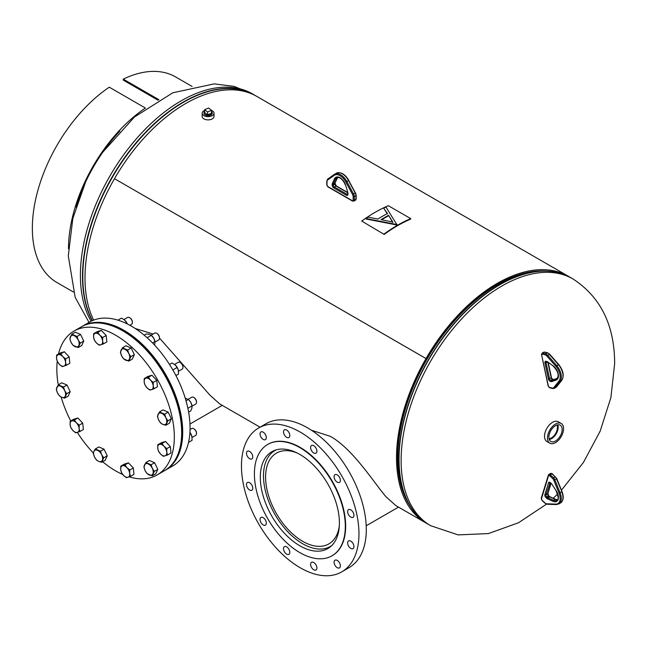 <?xml version="1.0" encoding="UTF-8"?>
<svg xmlns="http://www.w3.org/2000/svg" width="647" height="647" viewBox="0 0 647 647"><rect width="100%" height="100%" fill="white"/><g stroke="black" fill="none" stroke-linecap="round" stroke-linejoin="round"><path stroke-width="0.97" d="M153.096 334.022L135.207 328.498M260.037 427.182L219.616 403.849L210.008 395.236L159.485 338.074M427.287 523.714A142.421 82.226 -60 0 1 426.025 523.011L395.859 505.598L386.243 496.993C374.629 483.81 353.125 448.921 330.237 436.288L311.45 430.247M410.344 506.399A141.062 81.441 -60 0 1 426.697 358.956L115.174 179.09L426.705 358.948A141.062 81.441 -60 0 1 546.214 271.061M426.025 523.011A142.421 82.226 -60 0 1 426.017 358.559L114.495 178.701A142.421 82.226 -60 0 1 256.916 96.468L568.446 276.326A142.421 82.226 -60 0 1 569.683 277.07M93.653 320.128A142.421 82.226 -60 0 1 114.495 178.701L426.025 358.551A142.421 82.226 -60 0 1 568.446 276.326M426.025 358.551L426.705 358.948L426.017 358.559M203.934 113.265A4.157 2.402 0 0 0 206.539 115.441A4.157 2.402 0 0 0 211.027 114.907A4.157 2.402 0 0 0 212.24 113.265M204.654 110.419A5.936 3.429 0 0 0 203.894 110.791A5.936 3.429 0 0 0 202.155 113.217L202.155 116.444A5.936 3.429 0 0 0 205.819 119.614A5.936 3.429 0 0 0 212.281 118.87A5.936 3.429 0 0 0 214.02 116.444L214.02 113.217A5.936 3.429 0 0 0 211.52 110.419M202.155 113.217A5.936 3.429 0 0 0 205.819 116.379A5.936 3.429 0 0 0 212.281 115.635A5.936 3.429 0 0 0 214.02 113.217M554.762 441.391A9.398 5.427 120 0 0 561.539 433.118A9.398 5.427 120 0 0 560.124 425.136A9.398 5.427 120 0 0 556.291 425.265A9.398 5.427 120 0 0 549.578 433.353A9.398 5.427 120 0 0 550.726 441.4A9.398 5.427 120 0 0 554.762 441.391M549.246 439.467A9.228 5.33 120 0 0 550.872 438.998A9.228 5.33 120 0 0 557.706 424.82M549.093 438.973A8.654 4.998 120 0 0 550.921 438.504A8.654 4.998 120 0 0 556.574 432.382A8.654 4.998 120 0 0 557.196 424.933M549.052 438.779A8.654 4.998 120 0 0 550.621 438.334A8.654 4.998 120 0 0 557.01 424.99M561.216 423.478L558.24 421.763A11.371 6.567 120 0 0 553.484 421.852A11.371 6.567 120 0 0 545.316 431.751A11.371 6.567 120 0 0 546.869 441.464L549.837 443.179A11.371 6.567 120 0 0 554.6 443.082A11.371 6.567 120 0 0 562.769 433.191A11.371 6.567 120 0 0 561.216 423.478A11.371 6.567 120 0 0 556.452 423.567A11.371 6.567 120 0 0 548.284 433.466A11.371 6.567 120 0 0 549.837 443.179M204.654 111.494A4.157 2.402 0 0 0 203.934 112.845A4.157 2.402 0 0 0 204.751 114.276A4.157 2.402 0 0 0 209.393 115.117A4.157 2.402 0 0 0 212.24 112.845A4.157 2.402 0 0 0 211.52 111.494M207.582 114.826L211.52 113.136L211.52 110.289L208.593 108.017L204.654 109.707L204.654 112.554L207.582 114.826L207.582 111.98L211.52 110.289M204.654 109.707L207.582 111.98M337.241 482.177A4.448 2.572 -120 0 0 339.465 482.395A4.448 2.572 -120 0 0 340.144 478.829A4.448 2.572 -120 0 0 337.241 474.906A4.448 2.572 -120 0 0 335.017 474.688A4.448 2.572 -120 0 0 334.329 478.254A4.448 2.572 -120 0 0 337.241 482.177M350.795 517.107A4.448 2.572 -120 0 0 353.019 517.333A4.448 2.572 -120 0 0 353.699 513.767A4.448 2.572 -120 0 0 350.795 509.844A4.448 2.572 -120 0 0 348.563 509.618A4.448 2.572 -120 0 0 347.884 513.184A4.448 2.572 -120 0 0 350.795 517.107M350.795 548.413A4.448 2.572 -120 0 0 353.019 548.632A4.448 2.572 -120 0 0 353.699 545.065A4.448 2.572 -120 0 0 350.795 541.143A4.448 2.572 -120 0 0 348.563 540.924A4.448 2.572 -120 0 0 347.884 544.491A4.448 2.572 -120 0 0 350.795 548.413M337.241 567.694A4.448 2.572 -120 0 0 339.465 567.912A4.448 2.572 -120 0 0 340.144 564.346A4.448 2.572 -120 0 0 337.241 560.423A4.448 2.572 -120 0 0 335.017 560.205A4.448 2.572 -120 0 0 334.329 563.772A4.448 2.572 -120 0 0 337.241 567.694M313.763 569.789A4.448 2.572 -120 0 0 315.987 570.015A4.448 2.572 -120 0 0 316.666 566.448A4.448 2.572 -120 0 0 313.763 562.526A4.448 2.572 -120 0 0 311.539 562.3A4.448 2.572 -120 0 0 310.851 565.866A4.448 2.572 -120 0 0 313.763 569.789M286.653 554.139A4.448 2.572 -120 0 0 288.877 554.358A4.448 2.572 -120 0 0 289.565 550.791A4.448 2.572 -120 0 0 286.653 546.869A4.448 2.572 -120 0 0 284.429 546.65A4.448 2.572 -120 0 0 283.75 550.217A4.448 2.572 -120 0 0 286.653 554.139M263.175 524.935A4.448 2.572 -120 0 0 265.399 525.154A4.448 2.572 -120 0 0 266.087 521.587A4.448 2.572 -120 0 0 263.175 517.665A4.448 2.572 -120 0 0 260.951 517.446A4.448 2.572 -120 0 0 260.272 521.013A4.448 2.572 -120 0 0 263.175 524.935M249.621 490.005A4.448 2.572 -120 0 0 251.853 490.224A4.448 2.572 -120 0 0 252.532 486.657A4.448 2.572 -120 0 0 249.621 482.735A4.448 2.572 -120 0 0 247.397 482.516A4.448 2.572 -120 0 0 246.717 486.083A4.448 2.572 -120 0 0 249.621 490.005M249.621 458.699A4.448 2.572 -120 0 0 251.853 458.917A4.448 2.572 -120 0 0 252.532 455.351A4.448 2.572 -120 0 0 249.621 451.436A4.448 2.572 -120 0 0 247.397 451.21A4.448 2.572 -120 0 0 246.717 454.776A4.448 2.572 -120 0 0 249.621 458.699M263.175 439.418A4.448 2.572 -120 0 0 265.399 439.637A4.448 2.572 -120 0 0 266.087 436.07A4.448 2.572 -120 0 0 263.175 432.147A4.448 2.572 -120 0 0 260.951 431.929A4.448 2.572 -120 0 0 260.272 435.496A4.448 2.572 -120 0 0 263.175 439.418M286.653 437.323A4.448 2.572 -120 0 0 288.877 437.542A4.448 2.572 -120 0 0 289.565 433.975A4.448 2.572 -120 0 0 286.653 430.053A4.448 2.572 -120 0 0 284.429 429.834A4.448 2.572 -120 0 0 283.75 433.401A4.448 2.572 -120 0 0 286.653 437.323M313.763 452.973A4.448 2.572 -120 0 0 315.987 453.191A4.448 2.572 -120 0 0 316.666 449.625A4.448 2.572 -120 0 0 313.763 445.702A4.448 2.572 -120 0 0 311.539 445.484A4.448 2.572 -120 0 0 310.851 449.05A4.448 2.572 -120 0 0 313.763 452.973M341.745 571.875L349.089 567.629A83.083 47.967 -120 0 0 361.827 501.061A83.083 47.967 -120 0 0 307.551 427.845A83.083 47.967 -120 0 0 266.014 423.728L258.671 427.974A83.083 47.967 -120 0 0 245.933 494.543A83.083 47.967 -120 0 0 300.208 567.759A83.083 47.967 -120 0 0 341.745 571.875A83.083 47.967 -120 0 0 354.483 505.299A83.083 47.967 -120 0 0 300.208 432.083A83.083 47.967 -120 0 0 258.671 427.974M332.178 555.7A64.288 37.114 -120 0 0 332.356 555.595A64.288 37.114 -120 0 0 342.206 504.086A64.288 37.114 -120 0 0 300.208 447.433A64.288 37.114 -120 0 0 268.06 444.246A64.288 37.114 -120 0 0 267.89 444.352M299.86 447.635A64.288 37.114 -120 0 0 267.712 444.449A64.288 37.114 -120 0 0 257.862 495.966A64.288 37.114 -120 0 0 299.86 552.619A64.288 37.114 -120 0 0 332 555.797A64.288 37.114 -120 0 0 341.859 504.288A64.288 37.114 -120 0 0 299.86 447.635M299.86 545.801A55.941 32.301 -120 0 0 327.827 548.567A55.941 32.301 -120 0 0 336.4 503.746A55.941 32.301 -120 0 0 299.86 454.445A55.941 32.301 -120 0 0 271.886 451.679A55.941 32.301 -120 0 0 263.313 496.508A55.941 32.301 -120 0 0 299.86 545.801M297.28 453.054A52.423 30.263 -120 0 0 276.447 453.11A52.423 30.263 -120 0 0 268.408 495.117A52.423 30.263 -120 0 0 302.659 541.313A52.423 30.263 -120 0 0 328.862 543.909A52.423 30.263 -120 0 0 339.327 525.89M276.35 449.819A55.383 31.978 -120 0 0 274.959 450.538A55.383 31.978 -120 0 0 266.475 494.923A55.383 31.978 -120 0 0 302.659 543.731A55.383 31.978 -120 0 0 330.35 546.472A55.383 31.978 -120 0 0 331.668 545.631M165.333 470.223A83.083 47.967 -120 0 0 165.511 470.118L172.854 465.88A83.083 47.967 -120 0 0 185.584 399.304A83.083 47.967 -120 0 0 131.309 326.096A83.083 47.967 -120 0 0 89.771 321.98L82.428 326.217A83.083 47.967 -120 0 0 82.25 326.323M165.511 470.118A83.083 47.967 -120 0 0 178.24 403.55A83.083 47.967 -120 0 0 123.965 330.334A83.083 47.967 -120 0 0 82.428 326.217M129.198 476.871A83.083 47.967 -120 0 0 157.116 474.963L164.459 470.725A83.083 47.967 -120 0 0 177.197 404.149A83.083 47.967 -120 0 0 122.922 330.94A83.083 47.967 -120 0 0 81.376 326.824L74.033 331.062A83.083 47.967 -120 0 0 58.505 353.982M157.116 474.963A83.083 47.967 -120 0 0 169.854 408.394A83.083 47.967 -120 0 0 115.578 335.178A83.083 47.967 -120 0 0 74.033 331.062M57.243 361.285A83.083 47.967 -120 0 0 58.27 384.86L56.273 389.268L57.462 392.834L59.467 395.924L61.667 397.266L64.676 398.14L66.681 393.708L64.684 390.618L63.495 387.052L58.287 384.836L61.797 382.806L67.005 385.03L63.495 387.052M61.117 397.015A83.083 47.967 -120 0 0 70.749 420.979M77.333 432.439A83.083 47.967 -120 0 0 93.378 453.005M102.655 461.732A83.083 47.967 -120 0 0 115.578 470.854A83.083 47.967 -120 0 0 122.704 474.469M164.629 470.628A83.083 47.967 -120 0 0 164.807 470.523A83.083 47.967 -120 0 0 174.148 394.031A83.083 47.967 -120 0 0 108.065 324.268A83.083 47.967 -120 0 0 81.724 326.622A83.083 47.967 -120 0 0 81.554 326.727M164.985 470.426A83.083 47.967 -120 0 0 165.155 470.32A83.083 47.967 -120 0 0 174.496 393.829A83.083 47.967 -120 0 0 108.413 324.066A83.083 47.967 -120 0 0 82.08 326.42A83.083 47.967 -120 0 0 81.902 326.525M155.078 342.02L158.669 339.95A3.955 2.281 -120 0 0 159.485 338.138A3.955 2.281 -120 0 0 156.687 333.294A3.955 2.281 -120 0 0 156.323 333.108A3.955 2.281 -120 0 0 154.706 333.092L151.123 335.162M120.415 352.235L121.604 355.801L123.601 358.891L128.81 361.115L130.823 356.675L128.818 353.585L127.629 350.019L122.429 347.803L120.415 352.235M127.629 350.019L131.139 347.997L125.939 345.773L122.429 347.803M131.139 347.997L134.333 354.653L130.823 356.675M134.333 354.653L132.32 359.085L128.81 361.115M159.477 337.88A3.364 1.941 -120 0 0 159.485 337.653A3.364 1.941 -120 0 0 157.1 333.528A3.364 1.941 -120 0 0 156.906 333.423M129.408 359.125A6.43 3.712 60 0 1 125.801 360.233A6.43 3.712 60 0 1 121.604 355.801A6.43 3.712 60 0 1 121.013 350.253A6.43 3.712 -120 0 1 124.62 349.145A6.43 3.712 60 0 1 128.818 353.585A6.43 3.712 60 0 1 129.408 359.125M152.708 343.104L154.948 341.357M154.552 345.045L155.037 341.762L153.743 338.219L151.325 335.332L149.352 334.329L146.254 333.973L144.176 335.17M151.786 335.761A6.43 3.712 60 0 1 151.908 335.874L151.325 335.332L147.144 337.742M151.908 335.874A6.43 3.712 60 0 1 153.743 338.219A6.43 3.712 60 0 1 154.859 340.977A6.43 3.712 60 0 1 154.892 341.139M158.046 100.204L123.197 80.082L123.27 79.12A118.684 68.525 -60 0 1 175.62 76.936L192.086 86.447M73.394 292.015L56.928 282.513A118.684 68.525 -60 0 1 32.35 228.181A118.684 68.525 -60 0 1 109.278 87.191L145.397 108.041A118.684 68.525 -60 0 0 68.461 248.707M158.919 99.703L123.27 79.12M75.925 207.089A117.544 67.87 -60 0 1 119.816 131.074M383.93 208.043A143.561 82.889 120 0 1 385.984 207.072L396.983 224.816A142.995 82.557 120 0 0 396.716 224.97L366.065 218.985L366.032 218.549A143.561 82.889 120 0 1 368.078 217.157L377.913 219.026A143.561 82.889 120 0 1 387.456 213.534L383.897 208.52L387.432 214.011M384.116 233.988A142.995 82.557 -60 0 1 410.724 218.621L388.346 205.706A142.995 82.557 -60 0 0 361.738 221.064L384.172 234.416A142.421 82.226 -60 0 1 410.667 219.115L410.724 218.621M361.738 221.064L384.172 234.416M396.991 224.355A143.561 82.889 120 0 0 396.716 224.509L396.716 224.97M396.716 224.509L366.032 218.549M381.059 219.648L392.786 222.058L388.58 215.314A143.561 82.889 120 0 0 381.059 219.648M392.786 222.519L388.58 215.314M388.564 215.791A142.995 82.557 120 0 0 381.625 219.762M182.955 367.084A3.364 1.941 -120 0 0 182.964 366.857A3.364 1.941 -120 0 0 181.492 363.477A3.364 1.941 -120 0 0 180.578 362.732A3.364 1.941 -120 0 0 180.384 362.627M178.515 371.241L182.139 369.154A3.955 2.281 -120 0 0 182.964 367.342A3.955 2.281 -120 0 0 181.233 363.363A3.955 2.281 -120 0 0 180.165 362.498A3.955 2.281 -120 0 0 178.184 362.296L174.561 364.39M144.249 378.535L144.184 381.973L144.928 384.941L146.942 387.739L149.772 390.068L151.455 389.664L153.946 388.782L153.193 385.822L153.258 382.385L150.436 380.056L148.414 377.258L144.249 378.535L147.759 376.514L151.924 375.236L148.414 377.258M151.924 375.236L156.776 380.355L153.258 382.385M156.776 380.355L157.456 386.76L153.946 388.782M151.455 389.664A6.43 3.712 60 0 1 146.942 387.739A6.43 3.712 60 0 1 144.184 381.973A6.43 3.712 60 0 1 145.923 378.131A6.43 3.712 -120 0 1 150.436 380.056A6.43 3.712 60 0 1 153.193 385.822A6.43 3.712 60 0 1 151.455 389.664M196.51 402.022A3.364 1.941 -120 0 0 196.518 401.795A3.364 1.941 -120 0 0 196.025 399.838A3.364 1.941 -120 0 0 194.132 397.67A3.364 1.941 -120 0 0 193.93 397.565M192.11 406.154L195.693 404.084A3.955 2.281 -120 0 0 196.518 402.272A3.955 2.281 -120 0 0 195.936 399.975A3.955 2.281 -120 0 0 193.72 397.428A3.955 2.281 -120 0 0 191.738 397.234L188.156 399.304M159.453 411.945L157.447 416.377L158.636 419.935L160.634 423.033L162.834 424.375L165.842 425.249L167.856 420.817L165.85 417.719L164.661 414.161L159.453 411.945L162.971 409.915L168.171 412.131L164.661 414.161M168.171 412.131L171.366 418.787L167.856 420.817M171.366 418.787L169.352 423.227L165.842 425.249M162.834 424.375A6.43 3.712 60 0 1 158.636 419.935A6.43 3.712 60 0 1 158.046 414.395A6.43 3.712 60 0 1 161.653 413.287A6.43 3.712 -120 0 1 165.85 417.719A6.43 3.712 60 0 1 166.441 423.267A6.43 3.712 60 0 1 162.834 424.375M196.51 433.32A3.364 1.941 -120 0 0 196.518 433.094A3.364 1.941 -120 0 0 196.494 432.73A3.364 1.941 -120 0 0 194.132 428.969A3.364 1.941 -120 0 0 193.93 428.864M192.07 437.477L195.693 435.382A3.955 2.281 -120 0 0 196.518 433.579A3.955 2.281 -120 0 0 196.494 433.142A3.955 2.281 -120 0 0 193.72 428.726A3.955 2.281 -120 0 0 191.738 428.532L190.04 429.519M161.968 443.494L157.803 444.772L157.739 448.209L158.483 451.177L160.496 453.976L163.327 456.297L167.5 455.019L166.748 452.051L166.813 448.622L163.982 446.293L161.968 443.494L165.478 441.464L170.323 446.592L166.813 448.622M157.803 444.772L161.313 442.75L165.478 441.464M170.323 446.592L171.01 452.997L167.5 455.019M160.496 453.976A6.43 3.712 60 0 1 157.739 448.209A6.43 3.712 60 0 1 159.477 444.368A6.43 3.712 60 0 1 163.982 446.293A6.43 3.712 -120 0 1 166.748 452.051A6.43 3.712 60 0 1 165.009 455.892A6.43 3.712 60 0 1 160.496 453.976M151.107 464.748L145.907 462.524L143.893 466.964L145.082 470.523L147.079 473.612L152.288 475.836L154.301 471.396L152.296 468.307L151.107 464.748L154.617 462.718L157.811 469.374L154.301 471.396M145.907 462.524L149.417 460.502L154.617 462.718M157.811 469.374L155.798 473.806L152.288 475.836M145.082 470.523A6.43 3.712 60 0 1 144.491 464.975A6.43 3.712 60 0 1 148.098 463.867A6.43 3.712 60 0 1 152.296 468.307A6.43 3.712 -120 0 1 152.886 473.855A6.43 3.712 60 0 1 149.279 474.963A6.43 3.712 60 0 1 145.082 470.523M129.788 469.997L126.958 467.668L124.936 464.878L120.771 466.155L120.706 469.593L121.45 472.561L123.472 475.351L126.302 477.68L130.468 476.402L129.724 473.434L129.788 469.997L133.298 467.975L133.978 474.372L130.468 476.402M120.771 466.155L124.281 464.125L128.446 462.848L133.298 467.975M128.446 462.848L124.936 464.878M120.706 469.593A6.43 3.712 60 0 1 122.445 465.751A6.43 3.712 60 0 1 126.958 467.668A6.43 3.712 60 0 1 129.724 473.434A6.43 3.712 -120 0 1 127.977 477.276A6.43 3.712 60 0 1 123.472 475.351A6.43 3.712 60 0 1 120.706 469.593M103.714 457.85L101.716 454.752L100.52 451.194L95.319 448.969L93.904 451.428L93.305 453.41L94.494 456.968L96.5 460.066L98.692 461.408L101.7 462.281L103.714 457.85L107.224 455.82L105.21 460.252L101.7 462.281M95.319 448.969L98.829 446.948L104.038 449.164L107.224 455.82M104.038 449.164L100.52 451.194M93.904 451.428A6.43 3.712 60 0 1 97.511 450.32A6.43 3.712 60 0 1 101.716 454.752A6.43 3.712 60 0 1 102.299 460.3A6.43 3.712 -120 0 1 98.692 461.408A6.43 3.712 60 0 1 94.494 456.968A6.43 3.712 60 0 1 93.904 451.428M79.88 431.549L79.136 428.581L79.201 425.144L76.37 422.814L74.356 420.016L70.183 421.302L70.119 424.731L70.871 427.699L72.885 430.498L75.715 432.827L79.88 431.549L83.39 429.519L82.711 423.114L79.201 425.144M74.356 420.016L77.866 417.994L73.693 419.272L70.183 421.302M77.866 417.994L82.711 423.114M71.866 420.89A6.43 3.712 60 0 1 76.37 422.814A6.43 3.712 60 0 1 79.136 428.581A6.43 3.712 60 0 1 77.389 432.422A6.43 3.712 -120 0 1 72.885 430.498A6.43 3.712 60 0 1 70.119 424.731A6.43 3.712 60 0 1 71.866 420.89M67.005 385.03L70.191 391.678L68.186 396.118L64.676 398.14M70.191 391.678L66.681 393.708M60.486 386.178A6.43 3.712 60 0 1 64.684 390.618A6.43 3.712 60 0 1 65.274 396.158A6.43 3.712 60 0 1 61.667 397.266A6.43 3.712 -120 0 1 57.462 392.834A6.43 3.712 60 0 1 56.879 387.286A6.43 3.712 60 0 1 60.486 386.178M62.161 366.59L66.326 365.312L65.582 362.344L65.646 358.907L62.816 356.578L60.802 353.788L56.629 355.066L56.564 358.503L57.316 361.463L59.33 364.261L62.161 366.59M56.629 355.066L60.147 353.036L64.312 351.758L69.156 356.877L69.836 363.282L66.326 365.312M64.312 351.758L60.802 353.788M69.156 356.877L65.646 358.907M62.816 356.578A6.43 3.712 60 0 1 65.582 362.344A6.43 3.712 60 0 1 63.835 366.186A6.43 3.712 60 0 1 59.33 364.261A6.43 3.712 -120 0 1 56.564 358.503A6.43 3.712 60 0 1 58.311 354.661A6.43 3.712 60 0 1 62.816 356.578M73.022 345.336L78.222 347.56L80.236 343.12L78.238 340.031L77.05 336.472L71.841 334.248L69.827 338.688L71.016 342.247L73.022 345.336M71.841 334.248L75.351 332.226L80.56 334.442L83.746 341.098L81.732 345.53L78.222 347.56M80.56 334.442L77.05 336.472M83.746 341.098L80.236 343.12M78.238 340.031A6.43 3.712 60 0 1 78.829 345.579A6.43 3.712 60 0 1 75.214 346.687A6.43 3.712 60 0 1 71.016 342.247A6.43 3.712 -120 0 1 70.426 336.699A6.43 3.712 60 0 1 74.041 335.591A6.43 3.712 60 0 1 78.238 340.031M131.276 324.414A3.955 2.281 -120 0 0 131.559 324.293A3.955 2.281 -120 0 0 132.376 322.481A3.955 2.281 -120 0 0 129.578 317.637A3.955 2.281 -120 0 0 127.88 317.321A3.955 2.281 -120 0 0 127.605 317.442A3.955 2.281 -120 0 0 127.362 317.62M94.341 340.087L96.363 342.886L99.193 345.207L103.358 343.929L102.614 340.961L102.679 337.524L99.848 335.203L97.826 332.404L93.661 333.682L93.597 337.119L94.341 340.087M97.826 332.404L101.336 330.374L97.171 331.66L93.661 333.682M101.336 330.374L106.189 335.502L102.679 337.524M106.189 335.502L106.868 341.907L103.358 343.929M132.368 322.23A3.364 1.941 -120 0 0 132.376 322.004A3.364 1.941 -120 0 0 129.998 317.879A3.364 1.941 -120 0 0 129.796 317.774M102.614 340.961A6.43 3.712 60 0 1 100.867 344.802A6.43 3.712 60 0 1 96.363 342.886A6.43 3.712 60 0 1 93.597 337.119A6.43 3.712 -120 0 1 95.344 333.278A6.43 3.712 60 0 1 99.848 335.203A6.43 3.712 60 0 1 102.614 340.961M175.944 375.583L178.515 374.103L178.329 370.181A6.43 3.712 60 0 0 175.386 365.078L172.086 362.967L169.514 364.455M178.394 370.456L177.157 367.464L175.183 364.892A6.43 3.712 60 0 1 175.386 365.078L175.386 365.078M172.854 369.947L177.157 367.464M188.633 412.163L190.711 410.966L191.949 408.111L191.973 405.491M187.881 408.314L192.07 405.895L190.768 402.361L188.94 400.016A6.43 3.712 60 0 1 190.768 402.361A6.43 3.712 60 0 1 191.884 405.119A6.43 3.712 60 0 1 191.924 405.273M186.021 400.817L188.358 399.466L185.268 398.245M188.52 442.386L192.07 440.34L191.884 436.418A6.43 3.712 60 0 0 189.919 432.398M191.949 436.693L190.711 433.7L189.781 434.234M189.919 432.422L190.711 433.7M125.647 323.144L126.569 322.61L124.596 320.039L121.499 318.114L117.948 320.16M124.806 320.225L124.596 320.039A6.43 3.712 60 0 1 124.806 320.225A6.43 3.712 60 0 1 127.305 323.937L126.569 322.61M573.048 278.986L570.953 277.773A142.421 82.226 -60 0 0 499.743 284.826A142.421 82.226 -60 0 0 406.696 410.335A142.421 82.226 -60 0 0 428.532 524.458L430.619 525.671A142.421 82.226 -60 0 1 401.124 460.47A142.421 82.226 -60 0 1 501.829 286.039A142.421 82.226 -60 0 1 573.048 278.986C600.723 297.102 614.593 325.328 614.65 363.654L610.881 397.654L600.173 431.137L583.416 462.468L561.45 490.175M408.079 502.387A140.844 81.312 -60 0 1 497.236 284.672A140.844 81.312 -60 0 1 541.612 271.101M417.558 515.78A142.34 82.177 -60 0 1 407.788 501.821L406.696 499.662A140.925 81.36 -60 0 1 497.486 284.753A140.925 81.36 -60 0 1 538.555 271.263L540.981 271.133A142.34 82.177 -60 0 1 557.949 272.613M428.532 524.458C419.798 519.387 412.883 511.834 407.788 501.821A142.34 82.177 -60 0 1 499.492 284.753A142.34 82.177 -60 0 1 540.981 271.133C552.198 270.535 562.186 272.751 570.953 277.773M102.873 152.077L134.487 116.986L172.83 92.788L214.165 83.867L234.109 86.391L252.322 93.815A142.421 82.226 120 0 0 181.111 100.867A142.421 82.226 120 0 0 80.398 275.298A142.421 82.226 120 0 0 91.09 321.268M254.433 95.133A142.34 82.177 120 0 0 183.449 102.291A142.34 82.177 120 0 0 92.416 320.637M252.322 93.815L255.662 95.764A142.421 82.226 120 0 0 254.408 95.02A142.421 82.226 120 0 0 183.198 102.08A142.421 82.226 120 0 0 92.206 320.734M352.575 194.529L345.902 182.09A11.08 6.397 -120 0 0 334.24 175.353L327.568 180.092A3.162 1.828 -120 0 0 326.994 181.483L326.994 185.099A1.189 0.687 -120 0 0 327.835 186.546L352.308 200.683A1.189 0.687 -120 0 0 353.149 200.198L353.149 196.591A3.162 1.828 -120 0 0 352.575 194.529L353.553 194.019A3.955 2.281 60 0 1 354.273 196.591L354.273 200.198L355.947 199.227L355.947 195.62A3.955 2.281 -120 0 0 355.235 193.049L348.555 180.602A11.872 6.85 -120 0 0 336.375 173.194C340.872 171.657 345.021 174.067 348.838 180.424L346.873 181.572L353.553 194.019L355.51 192.863L356.182 195.297L356.182 198.904L355.535 200.133A1.981 1.14 -120 0 0 355.947 199.227A0.793 0.453 0 0 0 356.182 198.904M353.149 200.198A0.793 0.453 0 0 0 354.273 200.198A1.981 1.14 60 0 1 353.86 201.104L355.535 200.133M353.149 196.591A0.793 0.453 0 0 0 354.273 196.591L355.947 195.62A0.793 0.453 0 0 0 356.182 195.297M334.24 175.353A0.793 0.647 -125.3 0 1 334.386 174.358A11.872 6.85 60 0 1 334.693 174.164A11.872 6.85 60 0 1 346.873 181.572L345.902 182.09M326.994 180.837A0.793 0.453 0 0 0 326.759 181.16L327.665 179.122A0.793 0.647 54.7 0 1 327.705 179.098L334.305 174.415M347.973 193.316L347.973 194.286A2.273 1.31 60 0 1 346.363 195.216L333.779 187.945A2.273 1.31 60 0 1 332.17 185.163L332.17 184.193A2.273 1.31 60 0 1 332.291 183.546L334.475 178.815A8.589 4.958 60 0 1 340.071 177.755A8.589 4.958 60 0 1 345.668 185.277L347.851 192.523A2.273 1.31 60 0 1 347.973 193.316A0.793 0.453 180 0 1 347.746 192.992L347.665 194.318A1.48 0.857 -120 0 1 346.929 194.246L347.746 193.776M345.668 185.277L345.466 185.179C342.878 179.356 339.966 176.857 336.731 177.69A7.796 4.497 -120 0 0 335.55 179.041L337.233 178.071A7.796 4.497 60 0 1 337.629 177.407M334.475 178.815A0.793 0.598 24.8 0 0 335.55 179.041L333.367 183.772L335.049 182.802L337.233 178.071A0.793 0.598 24.8 0 0 337.475 177.626M334.968 183.222A1.48 0.857 60 0 1 335.049 182.802A0.793 0.598 -155.2 0 0 335.251 182.583L335.195 182.899A0.793 0.453 180 0 1 334.968 183.222L333.286 184.193L333.286 185.163L334.968 184.193L334.968 183.222M332.291 183.546A0.793 0.598 -155.2 0 0 333.367 183.772A1.48 0.857 -120 0 0 333.286 184.193A0.793 0.453 180 0 1 332.17 184.193M347.73 192.766L336.019 186.004A1.48 0.857 60 0 1 334.968 184.193A0.793 0.453 180 0 0 335.195 183.869L336.408 185.972A0.793 0.453 120 0 0 336.019 186.004L334.337 186.975L346.929 194.246A0.793 0.453 120 0 0 346.363 195.216M332.17 185.163A0.793 0.453 180 0 0 333.286 185.163A1.48 0.857 -120 0 0 334.337 186.975A0.793 0.453 120 0 0 333.779 187.945M347.851 192.523L345.579 184.993M347.746 192.992L347.762 192.24M335.283 182.292A0.793 0.598 -155.2 0 1 335.251 182.583L337.685 177.407M335.146 182.729A0.793 0.453 180 0 1 335.195 182.899L335.195 183.869M352.874 201.007A0.793 0.453 -60 0 1 352.308 200.683M328.393 186.87A0.793 0.453 -60 0 1 327.835 186.546M353.86 201.104L352.478 201.039L327.997 186.91L326.759 184.775A0.793 0.453 0 0 0 326.994 185.099M326.759 184.775L326.759 181.16A0.793 0.453 0 0 0 326.994 181.483M336.375 173.194L327.665 179.122A0.793 0.647 54.7 0 0 327.568 180.092M348.701 180.473L355.373 192.919M556.008 387.383A3.955 2.281 -120 0 0 556.404 387.043L554.722 388.014A3.955 2.281 60 0 1 554.333 388.354L556.549 386.914A0.793 0.631 38.5 0 0 556.638 386.744M561.968 380.007A0.793 0.631 -141.5 0 1 561.871 380.218L556.549 386.914A0.793 0.631 38.5 0 1 556.404 387.043L561.725 380.347A11.872 6.85 -120 0 0 558.296 364.496L549.311 354.249A3.955 2.281 -120 0 0 547.322 352.898L544.313 352.154L542.639 353.125L545.639 353.869A3.955 2.281 60 0 1 547.637 355.219L556.614 365.466A11.872 6.85 60 0 1 560.043 381.318L554.722 388.014A0.793 0.631 38.5 0 1 553.686 387.715L559.008 381.018A11.08 6.397 -120 0 0 555.813 366.226L546.828 355.979A3.162 1.828 -120 0 0 545.235 354.904L542.226 354.152A1.189 0.687 -120 0 0 541.652 355.017L548.365 386.073A1.189 0.687 -120 0 0 549.4 387.343L552.409 388.087A3.162 1.828 -120 0 0 553.686 387.715M543.706 352.211L544.661 352.097A0.793 0.566 103.9 0 0 544.313 352.154A1.981 1.14 -120 0 0 543.706 352.211L542.032 353.181A1.981 1.14 60 0 1 542.639 353.125A0.793 0.566 103.9 0 0 542.226 354.152M544.661 352.097L547.661 352.841A0.793 0.566 103.9 0 0 547.322 352.898L545.639 353.869A0.793 0.566 103.9 0 0 545.235 354.904M549.626 354.37L546.828 355.979M558.612 364.617L555.813 366.226M547.661 352.841L549.659 354.168L558.644 364.415C563.27 370.375 564.346 375.648 561.871 380.218A0.793 0.631 -141.5 0 1 561.725 380.347L560.043 381.318A0.793 0.631 38.5 0 1 559.008 381.018M548.43 378.956L544.976 362.983A2.273 1.31 60 0 1 546.084 361.325L546.893 361.527A2.273 1.31 60 0 1 547.524 361.835L553.112 365.838A8.589 4.958 60 0 1 558.215 373.82A8.589 4.958 60 0 1 556.177 380.04L551.786 381.568A2.273 1.31 60 0 1 551.228 381.576L550.419 381.382A2.273 1.31 60 0 1 548.43 378.956L549.529 378.762A1.48 0.857 -120 0 0 550.823 380.347L551.632 380.549A1.48 0.857 -120 0 0 551.996 380.541L556.388 379.005A7.796 4.497 -120 0 0 556.841 378.802C559.364 375.543 558.159 371.329 553.209 366.153L553.112 365.838M557.196 378.544L556.388 379.005A0.793 0.639 70.8 0 0 556.177 380.04M551.228 381.576A0.793 0.566 -76.1 0 1 551.632 380.549L553.306 379.579A1.48 0.857 60 0 0 553.678 379.571A0.793 0.639 -109.2 0 1 553.767 379.53L557.479 378.236L551.996 380.541A0.793 0.639 -109.2 0 0 551.786 381.568M553.864 379.506A0.793 0.639 -109.2 0 0 553.767 379.53L553.654 379.522A0.793 0.566 -76.1 0 0 553.306 379.579L552.506 379.377L550.823 380.347A0.793 0.566 -76.1 0 0 550.419 381.382M553.727 379.546A0.793 0.566 -76.1 0 0 553.654 379.522L552.845 379.32A0.793 0.566 -76.1 0 0 552.506 379.377A1.48 0.857 60 0 1 551.204 377.799L549.529 378.762L546.076 362.789L547.402 362.021M552.845 379.32L551.204 377.799L547.863 362.328M546.796 361.713A0.793 0.566 -76.1 0 1 546.456 361.77L546.335 361.762A1.48 0.857 -120 0 0 546.076 362.789L544.976 362.983M553.525 366.153L547.524 361.835M547.621 362.15L547.257 361.972A0.793 0.566 -76.1 0 1 546.893 361.527M547.257 361.972L546.456 361.77A0.793 0.566 -76.1 0 1 546.084 361.325M550.12 387.731A0.793 0.566 -76.1 0 1 549.4 387.343M552.409 388.087A0.793 0.566 103.9 0 0 552.781 388.532L554.333 388.354M552.781 388.532L549.772 387.788L548.155 385.919L541.652 355.017M561.839 491.534L556.557 478.934A3.955 2.281 -120 0 0 554.972 476.613L551.98 473.847L550.306 474.809L553.298 477.583A3.955 2.281 60 0 1 554.883 479.904L560.076 492.763A11.872 6.85 60 0 1 558.846 503.948L560.52 502.978A11.872 6.85 -120 0 0 561.758 491.793L559.04 493.151L553.84 480.292A3.162 1.828 -120 0 0 552.578 478.424L549.586 475.658A1.189 0.687 -120 0 0 548.535 475.707L541.482 498.7A1.189 0.687 -120 0 0 542.04 500.228L545.033 502.994A3.162 1.828 -120 0 0 546.634 503.778L555.676 504.102A11.08 6.397 -120 0 0 559.04 493.151M552.384 474.049L551.98 473.847A1.981 1.14 -120 0 0 550.589 473.442L548.915 474.413A1.981 1.14 60 0 1 550.306 474.809L549.586 475.658M541.507 497.875A0.793 0.566 17.1 0 0 541.288 498.141L548.341 475.149A0.793 0.566 17.1 0 1 548.559 474.89A1.981 1.14 60 0 1 548.915 474.413L548.341 475.149A0.793 0.566 17.1 0 0 548.535 475.707M555.377 476.815L552.578 478.424M556.638 478.675L553.84 480.292M544.887 494.672L548.51 482.848A2.273 1.31 60 0 1 550.516 482.767L551.317 483.503A2.273 1.31 60 0 1 551.883 484.174L556.218 490.822A8.589 4.958 60 0 1 558.167 499.363A8.589 4.958 60 0 1 552.991 501.328L547.394 498.788A2.273 1.31 60 0 1 546.764 498.352L545.963 497.608A2.273 1.31 60 0 1 544.887 494.672A0.793 0.566 17.1 0 0 545.979 494.85A1.48 0.857 -120 0 0 546.683 496.759L547.483 497.503A1.48 0.857 -120 0 0 547.896 497.786L553.492 500.333A7.796 4.497 -120 0 0 556.808 500.414C558.838 500.333 558.612 497.171 556.113 490.927L556.218 490.822M557.496 499.783A7.796 4.497 60 0 1 555.166 499.363L553.492 500.333A0.793 0.501 114.5 0 0 552.991 501.328M546.764 498.352L549.157 496.532A1.48 0.857 60 0 0 549.578 496.815A0.793 0.501 -65.5 0 1 549.958 496.775L555.555 499.314A0.793 0.501 114.5 0 0 555.166 499.363L549.578 496.815L547.896 497.786A0.793 0.501 -65.5 0 0 547.394 498.788M549.958 496.775L548.357 495.788L545.963 497.608M549.538 496.475L548.357 495.788A1.48 0.857 60 0 1 547.661 493.879L545.979 494.85L550.12 482.727M548.737 495.739L547.88 493.612A0.793 0.566 17.1 0 1 547.661 493.879L550.888 483.349M550.799 483.026L549.869 482.67A1.48 0.857 -120 0 0 549.61 483.026A0.793 0.566 17.1 0 1 548.51 482.848M556.258 490.879L551.883 484.174M551.915 484.239L551.317 483.503M551.576 483.77L550.516 482.767M546.634 503.778A0.793 0.607 92 0 0 547.168 504.248L556.21 504.563A0.793 0.607 92 0 0 556.477 504.498M547.168 504.248L545.057 503.253L542.065 500.487L541.288 498.141A0.793 0.566 17.1 0 0 541.482 498.7M555.676 504.102A0.793 0.607 92 0 0 556.21 504.563L558.846 503.948M430.619 525.671L458.1 534.899L488.364 533.589L518.53 522.752L546.513 504.134M553.225 498.255L557.633 494.057M85.63 181.936L72.828 218.468L68.291 255.832L75.165 297.321L89.019 322.416M330.35 546.472L331.474 545.825M366.21 525.776L398.503 507.127M274.959 450.538L276.091 449.891M189.967 424.02L222.261 405.378M157.1 333.528L156.687 333.294M159.485 337.653L159.485 338.138M336.408 185.972L347.657 192.466M548.219 362.579L551.438 377.492M541.442 354.863L542.032 353.181M555.555 499.314L557.528 499.735M551.001 483.446L547.88 493.612M560.52 502.978C563.513 500.697 564.014 496.888 562.008 491.558L556.816 478.699L552.36 473.79L550.589 473.442M180.578 362.732L180.165 362.498M182.964 366.857L182.964 367.342M194.132 397.67L193.72 397.428M196.518 401.795L196.518 402.272M194.132 428.969L193.72 428.726M196.518 433.094L196.518 433.579M127.605 317.442L123.981 319.537M131.559 324.293L129.861 325.279M129.998 317.879L129.578 317.637M132.376 322.004L132.376 322.481"/></g></svg>

